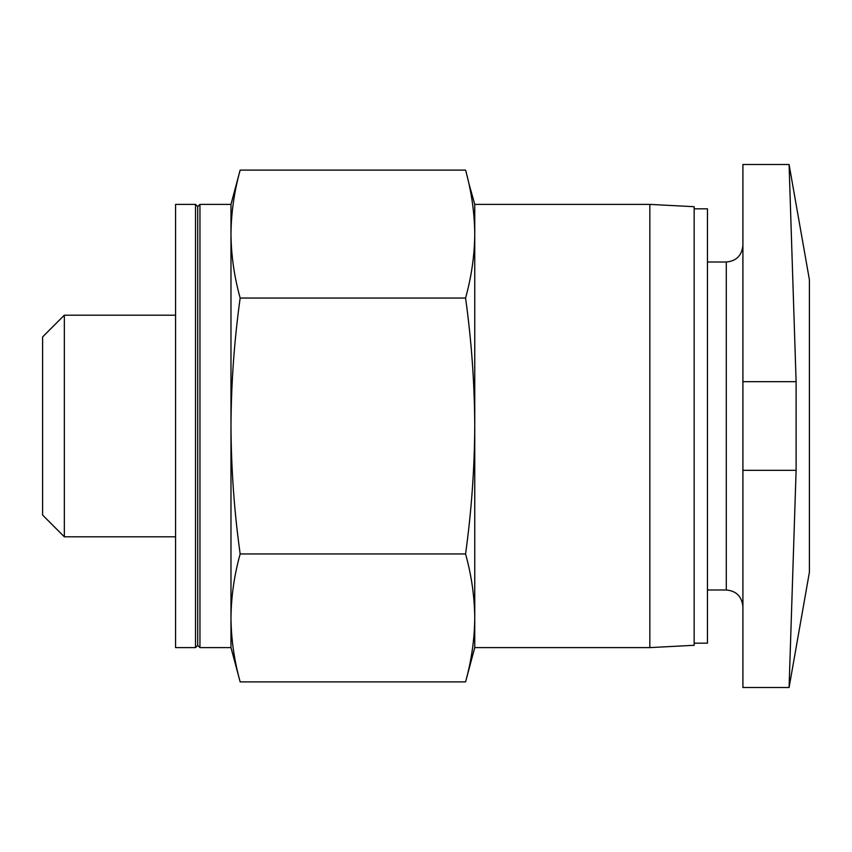 <?xml version="1.0" encoding="UTF-8"?>
<svg xmlns="http://www.w3.org/2000/svg" width="852" height="852" viewBox="0 0 852 852"><rect width="100%" height="100%" fill="white"/><g stroke="black" fill="none" stroke-linecap="round" stroke-linejoin="round"><path stroke-width="1.28" d="M474.756 426C474.532 468.664 471.475 511.306 465.565 553.949C471.486 575.281 474.553 596.602 474.756 617.924L474.756 234.076C474.553 255.398 471.486 276.719 465.565 298.051C471.465 340.342 474.532 382.995 474.756 426M649.831 647.616L649.831 204.384L694.156 206.706L694.156 645.294L649.831 647.616L474.756 647.616L474.756 617.924C474.553 639.256 471.486 660.577 465.565 681.898L240.157 681.898C234.247 660.577 231.18 639.256 230.977 617.924C231.18 639.256 234.247 660.577 240.157 681.898L230.977 647.616L230.977 617.924C231.18 596.602 234.247 575.281 240.157 553.949C234.268 511.658 231.201 469.005 230.977 426C231.19 383.336 234.257 340.693 240.157 298.051C234.247 276.719 231.18 255.398 230.977 234.076C231.18 212.744 234.247 191.423 240.157 170.102L465.565 170.102C471.486 191.423 474.553 212.744 474.756 234.076L474.756 204.384L468.717 182.892M742.912 470.325L742.912 687.511L789.08 687.511L809.4 572.267L809.4 279.733L789.08 164.489L742.912 164.489L742.912 470.325L796.109 470.325L789.08 687.511L796.109 470.325L796.109 381.675L789.08 164.489L796.109 381.675L742.912 381.675M694.156 643.185L707.458 643.185L707.458 208.815L694.156 208.815M465.565 553.949L240.157 553.949M465.565 298.051L240.157 298.051M175.576 647.616L175.576 204.384L195.513 204.384L195.513 647.616L175.576 647.616M195.513 647.616L197.728 645.401L197.728 206.599L195.513 204.384M197.728 645.401L199.954 647.616L199.954 204.384L197.728 206.599M230.977 617.924L230.977 204.384L240.157 170.102M175.576 536.813L64.337 536.813L64.337 315.187L175.576 315.187M64.337 536.813L42.6 515.066L42.6 336.934L64.337 315.187M742.912 606.624C741.836 596.432 736.298 590.894 726.298 589.999L726.298 262.001C736.298 261.106 741.836 255.568 742.912 245.376M474.756 647.616L465.565 681.898M726.298 262.001L707.458 262.001M726.298 589.999L707.458 589.999M649.831 204.384L474.756 204.384M230.977 204.384L199.954 204.384M230.977 647.616L199.954 647.616"/></g></svg>
